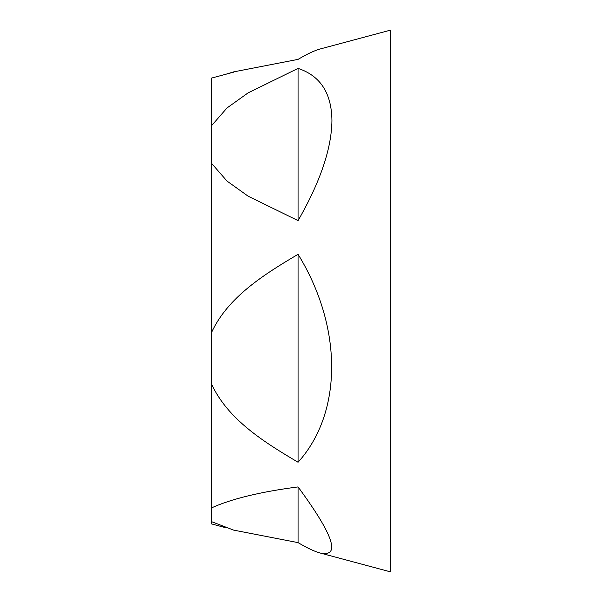 <?xml version="1.0" encoding="UTF-8"?>
<svg xmlns="http://www.w3.org/2000/svg" width="602" height="602" viewBox="0 0 602 602"><rect width="100%" height="100%" fill="white"/><g stroke="black" fill="none" stroke-linecap="round" stroke-linejoin="round"><path stroke-width="0.9" d="M225.509 527.661L211.377 523.868L211.377 507.953C231.424 498.855 260.32 491.842 298.065 486.913C333.621 535.298 340.995 557.339 320.196 553.027L390.623 571.9L390.623 30.1L320.196 48.973C314.613 50.478 307.238 53.947 298.065 59.372L233.621 71.886L225.509 74.339M211.377 507.953L211.377 78.132L233.689 72.15M211.377 332.846C227.646 297.215 264.097 274.407 298.065 254.307C342.831 327.074 342.831 412.656 298.065 462.253C264.158 442.192 227.699 419.466 211.377 383.715M320.196 553.027C314.613 551.522 307.238 548.053 298.065 542.628L233.621 530.114L211.377 521.588M211.377 125.893L227.007 107.969L248.084 92.881L298.065 68.395C320.332 75.754 331.619 93.144 331.928 120.566C331.619 148.423 320.332 181.774 298.065 220.625L248.129 196.184L227.037 181.089L211.377 163.127M298.065 68.395L298.065 220.625M298.065 486.913L298.065 542.628M298.065 254.307L298.065 462.253"/></g></svg>
